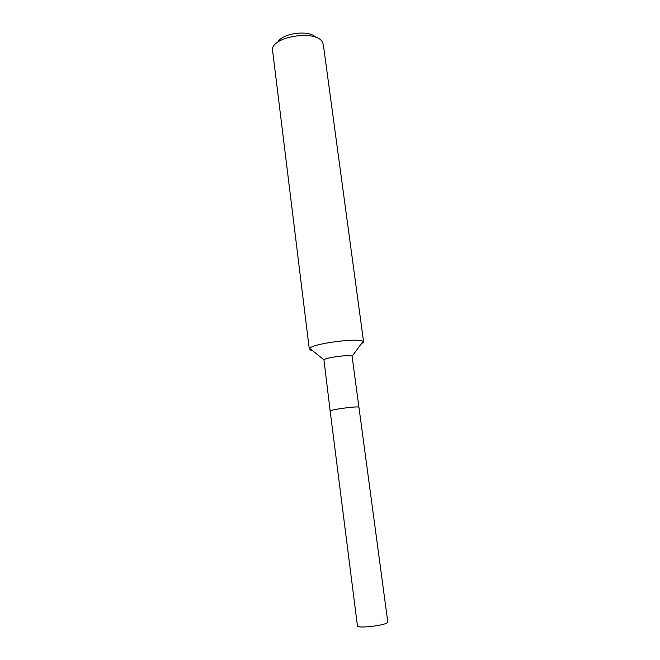 <?xml version="1.0" encoding="UTF-8"?>
<svg xmlns="http://www.w3.org/2000/svg" width="660" height="660" viewBox="0 0 660 660"><rect width="100%" height="100%" fill="white"/><g stroke="black" fill="none" stroke-linecap="round" stroke-linejoin="round"><path stroke-width="0.99" d="M330.165 411.081C329.125 409.86 355.608 406.156 358.834 407.08C355.608 406.156 329.125 409.86 330.165 411.081L357.431 625.911C356.862 628.691 384.607 625.614 387.445 622.57L387.783 621.967L352.069 356.12C349.14 354.478 325.867 357.555 323.953 359.84L330.165 411.081L330.718 411.328M362.843 341.294C357.687 337.697 312.774 343.654 309.68 348.34L309.301 349.156L272.39 48.956C274.024 35.937 316.297 29.997 322.336 41.959L323.317 44.533L363.619 342.103L362.843 341.294M315.645 37.257C309.367 29.601 281.927 33.165 277.81 42.174M310.497 350.147L312.526 350.633M360.88 344.347L363.619 342.103M323.953 359.84L309.68 348.34M352.184 356.169L363.049 341.401"/></g></svg>
